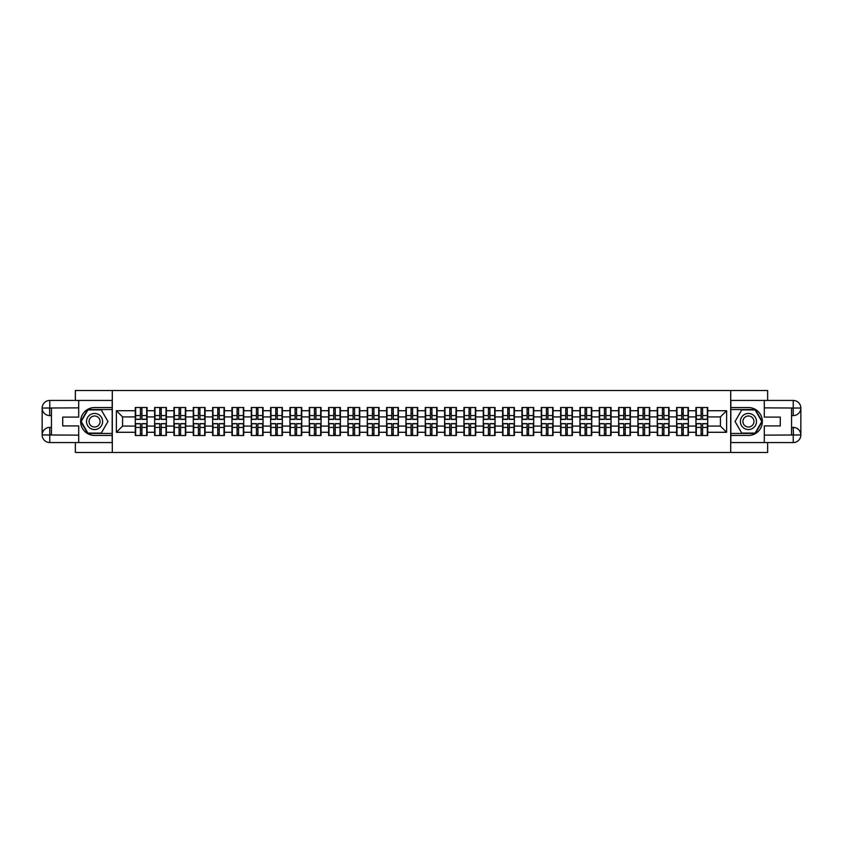 <?xml version="1.0" encoding="UTF-8"?>
<svg xmlns="http://www.w3.org/2000/svg" width="843" height="843" viewBox="0 0 843 843"><rect width="100%" height="100%" fill="white"/><g stroke="black" fill="none" stroke-linecap="round" stroke-linejoin="round"><path stroke-width="1.26" d="M75.364 442.564L75.364 452.48L767.636 452.48L767.636 442.564M767.636 400.436L767.636 390.52L730.702 390.52L730.702 452.48M730.702 390.52L75.364 390.52L75.364 400.436M112.298 452.48L112.298 390.52M720.417 426.084L720.417 416.916L707.72 416.916L707.72 426.084L720.417 426.084L726.613 432.28L726.613 410.72L707.72 410.72L707.72 407.496L695.939 407.496L695.939 416.916L688.383 416.916L688.383 426.084L695.939 426.084L695.939 416.916M726.613 432.28L707.72 432.28L707.72 435.504L695.939 435.504L695.939 432.28L688.383 432.28L688.383 435.504L676.613 435.504L676.613 432.28L669.047 432.28L669.047 435.504L657.277 435.504L657.277 432.28L649.721 432.28L649.721 435.504L637.94 435.504L637.94 432.28L630.385 432.28L630.385 435.504L618.614 435.504L618.614 432.28L611.049 432.28L611.049 435.504L599.278 435.504L599.278 432.28L591.723 432.28L591.723 435.504L579.942 435.504L579.942 432.28L572.386 432.28L572.386 435.504L560.616 435.504L560.616 432.28L553.05 432.28L553.05 435.504L541.28 435.504L541.28 432.28L533.714 432.28L533.714 435.504L521.943 435.504L521.943 432.28L514.388 432.28L514.388 435.504L502.607 435.504L502.607 432.28L495.052 432.28L495.052 435.504L483.281 435.504L483.281 432.28L475.715 432.28L475.715 435.504L463.945 435.504L463.945 432.28L456.39 432.28L456.39 435.504L444.609 435.504L444.609 432.28L437.053 432.28L437.053 435.504L425.283 435.504L425.283 432.28L417.717 432.28L417.717 435.504L405.947 435.504L405.947 432.28L398.391 432.28L398.391 435.504L386.61 435.504L386.61 432.28L379.055 432.28L379.055 435.504L367.285 435.504L367.285 432.28L359.719 432.28L359.719 435.504L347.948 435.504L347.948 432.28L340.393 432.28L340.393 435.504L328.612 435.504L328.612 432.28L321.057 432.28L321.057 435.504L309.286 435.504L309.286 432.28L301.72 432.28L301.72 435.504L289.95 435.504L289.95 432.28L282.384 432.28L282.384 435.504L270.614 435.504L270.614 432.28L263.058 432.28L263.058 435.504L251.277 435.504L251.277 432.28L243.722 432.28L243.722 435.504L231.951 435.504L231.951 432.28L224.386 432.28L224.386 435.504L212.615 435.504L212.615 432.28L205.06 432.28L205.06 435.504L193.279 435.504L193.279 432.28L185.723 432.28L185.723 435.504L173.953 435.504L173.953 432.28L166.387 432.28L166.387 435.504L154.617 435.504L154.617 432.28L147.061 432.28L147.061 435.504L135.28 435.504L135.28 432.28L116.387 432.28L116.387 410.72L135.28 410.72L135.28 416.916L122.583 416.916L122.583 426.084L135.28 426.084L135.28 416.916M695.939 410.72L688.383 410.72L688.383 407.496L676.613 407.496L676.613 410.72L669.047 410.72L669.047 407.496L657.277 407.496L657.277 410.72L649.721 410.72L649.721 407.496L637.94 407.496L637.94 410.72L630.385 410.72L630.385 407.496L618.614 407.496L618.614 410.72L611.049 410.72L611.049 407.496L599.278 407.496L599.278 410.72L591.723 410.72L591.723 407.496L579.942 407.496L579.942 410.72L572.386 410.72L572.386 407.496L560.616 407.496L560.616 410.72L553.05 410.72L553.05 407.496L541.28 407.496L541.28 410.72L533.714 410.72L533.714 407.496L521.943 407.496L521.943 410.72L514.388 410.72L514.388 407.496L502.607 407.496L502.607 410.72L495.052 410.72L495.052 407.496L483.281 407.496L483.281 410.72L475.715 410.72L475.715 407.496L463.945 407.496L463.945 410.72L456.39 410.72L456.39 407.496L444.609 407.496L444.609 410.72L437.053 410.72L437.053 407.496L425.283 407.496L425.283 410.72L417.717 410.72L417.717 407.496L405.947 407.496L405.947 410.72L398.391 410.72L398.391 407.496L386.61 407.496L386.61 410.72L379.055 410.72L379.055 407.496L367.285 407.496L367.285 410.72L359.719 410.72L359.719 407.496L347.948 407.496L347.948 410.72L340.393 410.72L340.393 407.496L328.612 407.496L328.612 410.72L321.057 410.72L321.057 407.496L309.286 407.496L309.286 410.72L301.72 410.72L301.72 407.496L289.95 407.496L289.95 410.72L282.384 410.72L282.384 407.496L270.614 407.496L270.614 410.72L263.058 410.72L263.058 407.496L251.277 407.496L251.277 410.72L243.722 410.72L243.722 407.496L231.951 407.496L231.951 410.72L224.386 410.72L224.386 407.496L212.615 407.496L212.615 410.72L205.06 410.72L205.06 407.496L193.279 407.496L193.279 410.72L185.723 410.72L185.723 407.496L173.953 407.496L173.953 410.72L166.387 410.72L166.387 407.496L154.617 407.496L154.617 410.72L147.061 410.72L147.061 407.496L135.28 407.496L135.28 410.72M695.939 426.084L695.939 432.28M688.383 426.084L688.383 432.28M688.383 410.72L688.383 416.916M669.047 426.084L676.613 426.084L676.613 416.916L669.047 416.916L669.047 432.28M676.613 426.084L676.613 432.28M676.613 410.72L676.613 416.916M669.047 410.72L669.047 416.916M649.721 426.084L657.277 426.084L657.277 416.916L649.721 416.916L649.721 432.28M657.277 426.084L657.277 432.28M657.277 410.72L657.277 416.916M649.721 410.72L649.721 416.916M630.385 426.084L637.94 426.084L637.94 416.916L630.385 416.916L630.385 432.28M637.94 426.084L637.94 432.28M637.94 410.72L637.94 416.916M630.385 410.72L630.385 416.916M611.049 426.084L618.614 426.084L618.614 416.916L611.049 416.916L611.049 432.28M618.614 426.084L618.614 432.28M618.614 410.72L618.614 416.916M611.049 410.72L611.049 416.916M591.723 426.084L599.278 426.084L599.278 416.916L591.723 416.916L591.723 432.28M599.278 426.084L599.278 432.28M599.278 410.72L599.278 416.916M591.723 410.72L591.723 416.916M572.386 426.084L579.942 426.084L579.942 416.916L572.386 416.916L572.386 432.28M579.942 426.084L579.942 432.28M579.942 410.72L579.942 416.916M572.386 410.72L572.386 416.916M553.05 426.084L560.616 426.084L560.616 416.916L553.05 416.916L553.05 432.28M560.616 426.084L560.616 432.28M560.616 410.72L560.616 416.916M553.05 410.72L553.05 416.916M533.714 426.084L541.28 426.084L541.28 416.916L533.714 416.916L533.714 432.28M541.28 426.084L541.28 432.28M541.28 410.72L541.28 416.916M533.714 410.72L533.714 416.916M514.388 426.084L521.943 426.084L521.943 416.916L514.388 416.916L514.388 432.28M521.943 426.084L521.943 432.28M521.943 410.72L521.943 416.916M514.388 410.72L514.388 416.916M495.052 426.084L502.607 426.084L502.607 416.916L495.052 416.916L495.052 432.28M502.607 426.084L502.607 432.28M502.607 410.72L502.607 416.916M495.052 410.72L495.052 416.916M475.715 426.084L483.281 426.084L483.281 416.916L475.715 416.916L475.715 432.28M483.281 426.084L483.281 432.28M483.281 410.72L483.281 416.916M475.715 410.72L475.715 416.916M456.39 426.084L463.945 426.084L463.945 416.916L456.39 416.916L456.39 432.28M463.945 426.084L463.945 432.28M463.945 410.72L463.945 416.916M456.39 410.72L456.39 416.916M437.053 426.084L444.609 426.084L444.609 416.916L437.053 416.916L437.053 432.28M444.609 426.084L444.609 432.28M444.609 410.72L444.609 416.916M437.053 410.72L437.053 416.916M417.717 426.084L425.283 426.084L425.283 416.916L417.717 416.916L417.717 432.28M425.283 426.084L425.283 432.28M425.283 410.72L425.283 416.916M417.717 410.72L417.717 416.916M398.391 426.084L405.947 426.084L405.947 416.916L398.391 416.916L398.391 432.28M405.947 426.084L405.947 432.28M405.947 410.72L405.947 416.916M398.391 410.72L398.391 416.916M379.055 426.084L386.61 426.084L386.61 416.916L379.055 416.916L379.055 432.28M386.61 426.084L386.61 432.28M386.61 410.72L386.61 416.916M379.055 410.72L379.055 416.916M359.719 426.084L367.285 426.084L367.285 416.916L359.719 416.916L359.719 432.28M367.285 426.084L367.285 432.28M367.285 410.72L367.285 416.916M359.719 410.72L359.719 416.916M340.393 426.084L347.948 426.084L347.948 416.916L340.393 416.916L340.393 432.28M347.948 426.084L347.948 432.28M347.948 410.72L347.948 416.916M340.393 410.72L340.393 416.916M321.057 426.084L328.612 426.084L328.612 416.916L321.057 416.916L321.057 432.28M328.612 426.084L328.612 432.28M328.612 410.72L328.612 416.916M321.057 410.72L321.057 416.916M301.72 426.084L309.286 426.084L309.286 416.916L301.72 416.916L301.72 432.28M309.286 426.084L309.286 432.28M309.286 410.72L309.286 416.916M301.72 410.72L301.72 416.916M282.384 426.084L289.95 426.084L289.95 416.916L282.384 416.916L282.384 432.28M289.95 426.084L289.95 432.28M289.95 410.72L289.95 416.916M282.384 410.72L282.384 416.916M263.058 426.084L270.614 426.084L270.614 416.916L263.058 416.916L263.058 432.28M270.614 426.084L270.614 432.28M270.614 410.72L270.614 416.916M263.058 410.72L263.058 416.916M243.722 426.084L251.277 426.084L251.277 416.916L243.722 416.916L243.722 432.28M251.277 426.084L251.277 432.28M251.277 410.72L251.277 416.916M243.722 410.72L243.722 416.916M224.386 426.084L231.951 426.084L231.951 416.916L224.386 416.916L224.386 432.28M231.951 426.084L231.951 432.28M231.951 410.72L231.951 416.916M224.386 410.72L224.386 416.916M205.06 426.084L212.615 426.084L212.615 416.916L205.06 416.916L205.06 432.28M212.615 426.084L212.615 432.28M212.615 410.72L212.615 416.916M205.06 410.72L205.06 416.916M185.723 426.084L193.279 426.084L193.279 416.916L185.723 416.916L185.723 432.28M193.279 426.084L193.279 432.28M193.279 410.72L193.279 416.916M185.723 410.72L185.723 416.916M166.387 426.084L173.953 426.084L173.953 416.916L166.387 416.916L166.387 432.28M173.953 426.084L173.953 432.28M173.953 410.72L173.953 416.916M166.387 410.72L166.387 416.916M147.061 426.084L154.617 426.084L154.617 416.916L147.061 416.916L147.061 432.28M154.617 426.084L154.617 432.28M154.617 410.72L154.617 416.916M147.061 410.72L147.061 416.916M135.28 426.084L135.28 432.28M122.583 426.084L116.387 432.28M116.387 410.72L122.583 416.916M707.72 426.084L707.72 432.28M707.72 410.72L707.72 416.916M726.613 410.72L720.417 416.916M146.682 407.496L146.682 419.392L141.909 419.392L141.909 407.496M140.423 407.496L140.423 419.392L135.66 419.392L135.66 407.496M140.423 409.108L141.909 409.108M141.909 413.692L140.423 413.692M135.66 435.504L135.66 423.607L140.423 423.607L140.423 435.504M141.909 435.504L141.909 423.607L146.682 423.607L146.682 435.504M141.909 433.892L140.423 433.892M140.423 429.308L141.909 429.308M90.549 414.524A8.051 8.051 0 0 0 87.598 425.525A8.051 8.051 0 0 0 98.599 428.476A8.051 8.051 0 0 0 101.55 417.475A8.051 8.051 0 0 0 90.549 414.524M91.813 416.727A5.511 5.511 0 0 0 89.801 424.261A5.511 5.511 0 0 0 97.335 426.273A5.511 5.511 0 0 0 99.348 418.739A5.511 5.511 0 0 0 91.813 416.727M107.957 421.5L101.265 433.091L87.883 433.091L81.191 421.5L87.883 409.909L101.265 409.909L107.957 421.5M752.451 414.524A8.051 8.051 0 0 0 741.45 417.475A8.051 8.051 0 0 0 744.401 428.476A8.051 8.051 0 0 0 755.402 425.525A8.051 8.051 0 0 0 752.451 414.524M751.187 416.727A5.511 5.511 0 0 0 743.652 418.739A5.511 5.511 0 0 0 745.665 426.273A5.511 5.511 0 0 0 753.199 424.261A5.511 5.511 0 0 0 751.187 416.727M755.117 433.091L741.735 433.091L735.043 421.5L741.735 409.909L755.117 409.909L761.809 421.5L755.117 433.091M51.444 415.61L49.769 415.61A7.619 7.619 0 0 1 42.15 408.054A7.619 7.619 0 0 1 49.769 400.436L112.172 400.436L112.172 407.559L94.574 407.559A13.941 13.941 0 0 0 80.633 421.5A13.941 13.941 0 0 0 94.574 435.441L112.172 435.441L112.172 442.564L49.769 442.564A7.619 7.619 0 0 1 42.15 434.946A7.619 7.619 0 0 1 49.769 427.39L51.444 427.39M112.172 435.441L112.172 407.559M78.705 400.436L78.705 417.095L62.719 417.095L62.719 425.905L78.705 425.905L78.705 442.564M49.769 415.61A7.619 7.619 0 0 1 42.15 408.054L49.579 407.991L49.769 415.61A7.619 7.619 0 0 1 42.15 408.054L42.15 434.946L78.705 435.136M49.769 435.136L49.769 442.564A7.619 7.619 0 0 1 42.15 434.946A7.619 7.619 0 0 1 49.769 427.39L49.769 434.819L51.444 434.819L51.444 408.181L49.769 408.181M112.172 409.54L87.672 409.54L80.759 421.5L87.672 433.46L112.172 433.46M791.556 427.39L793.231 427.39A7.619 7.619 0 0 1 800.85 434.946A7.619 7.619 0 0 1 793.231 442.564L730.828 442.564L730.828 435.441L748.426 435.441A13.941 13.941 0 0 0 762.367 421.5A13.941 13.941 0 0 0 748.426 407.559L730.828 407.559L730.828 400.436L793.231 400.436A7.619 7.619 0 0 1 800.85 408.054A7.619 7.619 0 0 1 793.231 415.61L791.556 415.61M730.828 407.559L730.828 435.441M764.295 442.564L764.295 425.905L780.281 425.905L780.281 417.095L764.295 417.095L764.295 400.436M793.231 427.39A7.619 7.619 0 0 1 800.85 434.946L793.421 435.009L793.231 427.39A7.619 7.619 0 0 1 800.85 434.946L800.85 408.054L764.295 407.864M793.231 407.864L793.231 400.436A7.619 7.619 0 0 1 800.85 408.054A7.619 7.619 0 0 1 793.231 415.61L793.231 408.181L791.556 408.181L791.556 434.819L793.231 434.819M730.828 433.46L755.328 433.46L762.241 421.5L755.328 409.54L730.828 409.54M166.018 407.496L166.018 419.392L161.245 419.392L161.245 407.496M159.759 407.496L159.759 419.392L154.986 419.392L154.986 407.496M159.759 409.108L161.245 409.108M161.245 413.692L159.759 413.692M185.355 407.496L185.355 419.392L180.581 419.392L180.581 407.496M179.095 407.496L179.095 419.392L174.322 419.392L174.322 407.496M179.095 409.108L180.581 409.108M180.581 413.692L179.095 413.692M204.68 407.496L204.68 419.392L199.917 419.392L199.917 407.496M198.421 407.496L198.421 419.392L193.658 419.392L193.658 407.496M198.421 409.108L199.917 409.108M199.917 413.692L198.421 413.692M224.017 407.496L224.017 419.392L219.243 419.392L219.243 407.496M217.757 407.496L217.757 419.392L212.984 419.392L212.984 407.496M217.757 409.108L219.243 409.108M219.243 413.692L217.757 413.692M243.353 407.496L243.353 419.392L238.58 419.392L238.58 407.496M237.094 407.496L237.094 419.392L232.32 419.392L232.32 407.496M237.094 409.108L238.58 409.108M238.58 413.692L237.094 413.692M154.986 435.504L154.986 423.607L159.759 423.607L159.759 435.504M161.245 435.504L161.245 423.607L166.018 423.607L166.018 435.504M161.245 433.892L159.759 433.892M159.759 429.308L161.245 429.308M174.322 435.504L174.322 423.607L179.095 423.607L179.095 435.504M180.581 435.504L180.581 423.607L185.355 423.607L185.355 435.504M180.581 433.892L179.095 433.892M179.095 429.308L180.581 429.308M193.658 435.504L193.658 423.607L198.421 423.607L198.421 435.504M199.917 435.504L199.917 423.607L204.68 423.607L204.68 435.504M199.917 433.892L198.421 433.892M198.421 429.308L199.917 429.308M212.984 435.504L212.984 423.607L217.757 423.607L217.757 435.504M219.243 435.504L219.243 423.607L224.017 423.607L224.017 435.504M219.243 433.892L217.757 433.892M217.757 429.308L219.243 429.308M232.32 435.504L232.32 423.607L237.094 423.607L237.094 435.504M238.58 435.504L238.58 423.607L243.353 423.607L243.353 435.504M238.58 433.892L237.094 433.892M237.094 429.308L238.58 429.308M262.679 407.496L262.679 419.392L257.916 419.392L257.916 407.496M256.43 407.496L256.43 419.392L251.657 419.392L251.657 407.496M256.43 409.108L257.916 409.108M257.916 413.692L256.43 413.692M251.657 435.504L251.657 423.607L256.43 423.607L256.43 435.504M257.916 435.504L257.916 423.607L262.679 423.607L262.679 435.504M257.916 433.892L256.43 433.892M256.43 429.308L257.916 429.308M282.015 407.496L282.015 419.392L277.242 419.392L277.242 407.496M275.756 407.496L275.756 419.392L270.982 419.392L270.982 407.496M275.756 409.108L277.242 409.108M277.242 413.692L275.756 413.692M270.982 435.504L270.982 423.607L275.756 423.607L275.756 435.504M277.242 435.504L277.242 423.607L282.015 423.607L282.015 435.504M277.242 433.892L275.756 433.892M275.756 429.308L277.242 429.308M301.351 407.496L301.351 419.392L296.578 419.392L296.578 407.496M295.092 407.496L295.092 419.392L290.319 419.392L290.319 407.496M295.092 409.108L296.578 409.108M296.578 413.692L295.092 413.692M290.319 435.504L290.319 423.607L295.092 423.607L295.092 435.504M296.578 435.504L296.578 423.607L301.351 423.607L301.351 435.504M296.578 433.892L295.092 433.892M295.092 429.308L296.578 429.308M320.688 407.496L320.688 419.392L315.914 419.392L315.914 407.496M314.428 407.496L314.428 419.392L309.655 419.392L309.655 407.496M314.428 409.108L315.914 409.108M315.914 413.692L314.428 413.692M309.655 435.504L309.655 423.607L314.428 423.607L314.428 435.504M315.914 435.504L315.914 423.607L320.688 423.607L320.688 435.504M315.914 433.892L314.428 433.892M314.428 429.308L315.914 429.308M340.014 407.496L340.014 419.392L335.24 419.392L335.24 407.496M333.754 407.496L333.754 419.392L328.991 419.392L328.991 407.496M333.754 409.108L335.24 409.108M335.24 413.692L333.754 413.692M328.991 435.504L328.991 423.607L333.754 423.607L333.754 435.504M335.24 435.504L335.24 423.607L340.014 423.607L340.014 435.504M335.24 433.892L333.754 433.892M333.754 429.308L335.24 429.308M359.35 407.496L359.35 419.392L354.576 419.392L354.576 407.496M353.091 407.496L353.091 419.392L348.317 419.392L348.317 407.496M353.091 409.108L354.576 409.108M354.576 413.692L353.091 413.692M348.317 435.504L348.317 423.607L353.091 423.607L353.091 435.504M354.576 435.504L354.576 423.607L359.35 423.607L359.35 435.504M354.576 433.892L353.091 433.892M353.091 429.308L354.576 429.308M378.686 407.496L378.686 419.392L373.913 419.392L373.913 407.496M372.427 407.496L372.427 419.392L367.653 419.392L367.653 407.496M372.427 409.108L373.913 409.108M373.913 413.692L372.427 413.692M367.653 435.504L367.653 423.607L372.427 423.607L372.427 435.504M373.913 435.504L373.913 423.607L378.686 423.607L378.686 435.504M373.913 433.892L372.427 433.892M372.427 429.308L373.913 429.308M398.012 407.496L398.012 419.392L393.249 419.392L393.249 407.496M391.753 407.496L391.753 419.392L386.99 419.392L386.99 407.496M391.753 409.108L393.249 409.108M393.249 413.692L391.753 413.692M386.99 435.504L386.99 423.607L391.753 423.607L391.753 435.504M393.249 435.504L393.249 423.607L398.012 423.607L398.012 435.504M393.249 433.892L391.753 433.892M391.753 429.308L393.249 429.308M417.348 407.496L417.348 419.392L412.575 419.392L412.575 407.496M411.089 407.496L411.089 419.392L406.315 419.392L406.315 407.496M411.089 409.108L412.575 409.108M412.575 413.692L411.089 413.692M406.315 435.504L406.315 423.607L411.089 423.607L411.089 435.504M412.575 435.504L412.575 423.607L417.348 423.607L417.348 435.504M412.575 433.892L411.089 433.892M411.089 429.308L412.575 429.308M436.685 407.496L436.685 419.392L431.911 419.392L431.911 407.496M430.425 407.496L430.425 419.392L425.652 419.392L425.652 407.496M430.425 409.108L431.911 409.108M431.911 413.692L430.425 413.692M425.652 435.504L425.652 423.607L430.425 423.607L430.425 435.504M431.911 435.504L431.911 423.607L436.685 423.607L436.685 435.504M431.911 433.892L430.425 433.892M430.425 429.308L431.911 429.308M456.01 407.496L456.01 419.392L451.247 419.392L451.247 407.496M449.751 407.496L449.751 419.392L444.988 419.392L444.988 407.496M449.751 409.108L451.247 409.108M451.247 413.692L449.751 413.692M444.988 435.504L444.988 423.607L449.751 423.607L449.751 435.504M451.247 435.504L451.247 423.607L456.01 423.607L456.01 435.504M451.247 433.892L449.751 433.892M449.751 429.308L451.247 429.308M475.347 407.496L475.347 419.392L470.573 419.392L470.573 407.496M469.087 407.496L469.087 419.392L464.314 419.392L464.314 407.496M469.087 409.108L470.573 409.108M470.573 413.692L469.087 413.692M464.314 435.504L464.314 423.607L469.087 423.607L469.087 435.504M470.573 435.504L470.573 423.607L475.347 423.607L475.347 435.504M470.573 433.892L469.087 433.892M469.087 429.308L470.573 429.308M494.683 407.496L494.683 419.392L489.909 419.392L489.909 407.496M488.424 407.496L488.424 419.392L483.65 419.392L483.65 407.496M488.424 409.108L489.909 409.108M489.909 413.692L488.424 413.692M483.65 435.504L483.65 423.607L488.424 423.607L488.424 435.504M489.909 435.504L489.909 423.607L494.683 423.607L494.683 435.504M489.909 433.892L488.424 433.892M488.424 429.308L489.909 429.308M514.009 407.496L514.009 419.392L509.246 419.392L509.246 407.496M507.76 407.496L507.76 419.392L502.986 419.392L502.986 407.496M507.76 409.108L509.246 409.108M509.246 413.692L507.76 413.692M502.986 435.504L502.986 423.607L507.76 423.607L507.76 435.504M509.246 435.504L509.246 423.607L514.009 423.607L514.009 435.504M509.246 433.892L507.76 433.892M507.76 429.308L509.246 429.308M533.345 407.496L533.345 419.392L528.572 419.392L528.572 407.496M527.086 407.496L527.086 419.392L522.312 419.392L522.312 407.496M527.086 409.108L528.572 409.108M528.572 413.692L527.086 413.692M522.312 435.504L522.312 423.607L527.086 423.607L527.086 435.504M528.572 435.504L528.572 423.607L533.345 423.607L533.345 435.504M528.572 433.892L527.086 433.892M527.086 429.308L528.572 429.308M552.681 407.496L552.681 419.392L547.908 419.392L547.908 407.496M546.422 407.496L546.422 419.392L541.649 419.392L541.649 407.496M546.422 409.108L547.908 409.108M547.908 413.692L546.422 413.692M541.649 435.504L541.649 423.607L546.422 423.607L546.422 435.504M547.908 435.504L547.908 423.607L552.681 423.607L552.681 435.504M547.908 433.892L546.422 433.892M546.422 429.308L547.908 429.308M572.018 407.496L572.018 419.392L567.244 419.392L567.244 407.496M565.758 407.496L565.758 419.392L560.985 419.392L560.985 407.496M565.758 409.108L567.244 409.108M567.244 413.692L565.758 413.692M560.985 435.504L560.985 423.607L565.758 423.607L565.758 435.504M567.244 435.504L567.244 423.607L572.018 423.607L572.018 435.504M567.244 433.892L565.758 433.892M565.758 429.308L567.244 429.308M591.343 407.496L591.343 419.392L586.57 419.392L586.57 407.496M585.084 407.496L585.084 419.392L580.321 419.392L580.321 407.496M585.084 409.108L586.57 409.108M586.57 413.692L585.084 413.692M580.321 435.504L580.321 423.607L585.084 423.607L585.084 435.504M586.57 435.504L586.57 423.607L591.343 423.607L591.343 435.504M586.57 433.892L585.084 433.892M585.084 429.308L586.57 429.308M610.68 407.496L610.68 419.392L605.906 419.392L605.906 407.496M604.42 407.496L604.42 419.392L599.647 419.392L599.647 407.496M604.42 409.108L605.906 409.108M605.906 413.692L604.42 413.692M599.647 435.504L599.647 423.607L604.42 423.607L604.42 435.504M605.906 435.504L605.906 423.607L610.68 423.607L610.68 435.504M605.906 433.892L604.42 433.892M604.42 429.308L605.906 429.308M630.016 407.496L630.016 419.392L625.243 419.392L625.243 407.496M623.757 407.496L623.757 419.392L618.983 419.392L618.983 407.496M623.757 409.108L625.243 409.108M625.243 413.692L623.757 413.692M618.983 435.504L618.983 423.607L623.757 423.607L623.757 435.504M625.243 435.504L625.243 423.607L630.016 423.607L630.016 435.504M625.243 433.892L623.757 433.892M623.757 429.308L625.243 429.308M649.342 407.496L649.342 419.392L644.579 419.392L644.579 407.496M643.083 407.496L643.083 419.392L638.32 419.392L638.32 407.496M643.083 409.108L644.579 409.108M644.579 413.692L643.083 413.692M638.32 435.504L638.32 423.607L643.083 423.607L643.083 435.504M644.579 435.504L644.579 423.607L649.342 423.607L649.342 435.504M644.579 433.892L643.083 433.892M643.083 429.308L644.579 429.308M668.678 407.496L668.678 419.392L663.905 419.392L663.905 407.496M662.419 407.496L662.419 419.392L657.645 419.392L657.645 407.496M662.419 409.108L663.905 409.108M663.905 413.692L662.419 413.692M657.645 435.504L657.645 423.607L662.419 423.607L662.419 435.504M663.905 435.504L663.905 423.607L668.678 423.607L668.678 435.504M663.905 433.892L662.419 433.892M662.419 429.308L663.905 429.308M688.014 407.496L688.014 419.392L683.241 419.392L683.241 407.496M681.755 407.496L681.755 419.392L676.982 419.392L676.982 407.496M681.755 409.108L683.241 409.108M683.241 413.692L681.755 413.692M676.982 435.504L676.982 423.607L681.755 423.607L681.755 435.504M683.241 435.504L683.241 423.607L688.014 423.607L688.014 435.504M683.241 433.892L681.755 433.892M681.755 429.308L683.241 429.308M707.34 407.496L707.34 419.392L702.577 419.392L702.577 407.496M701.091 407.496L701.091 419.392L696.318 419.392L696.318 407.496M701.091 409.108L702.577 409.108M702.577 413.692L701.091 413.692M696.318 435.504L696.318 423.607L701.091 423.607L701.091 435.504M702.577 435.504L702.577 423.607L707.34 423.607L707.34 435.504M702.577 433.892L701.091 433.892M701.091 429.308L702.577 429.308M140.423 415.567L135.66 415.567M140.423 419.234L135.66 419.234M146.682 415.567L141.909 415.567M146.682 419.234L141.909 419.234M141.909 427.433L146.682 427.433M141.909 423.766L146.682 423.766M135.66 427.433L140.423 427.433M135.66 423.766L140.423 423.766M78.705 407.864L49.589 408.001M42.15 434.946A7.619 7.619 0 0 1 49.769 427.39M42.15 408.054A7.619 7.619 0 0 1 49.769 400.436L49.769 407.864M764.295 435.136L793.411 434.999M800.85 408.054A7.619 7.619 0 0 1 793.231 415.61M800.85 434.946A7.619 7.619 0 0 1 793.231 442.564L793.231 435.136M159.759 415.567L154.986 415.567M159.759 419.234L154.986 419.234M166.018 415.567L161.245 415.567M166.018 419.234L161.245 419.234M179.095 415.567L174.322 415.567M179.095 419.234L174.322 419.234M185.355 415.567L180.581 415.567M185.355 419.234L180.581 419.234M198.421 415.567L193.658 415.567M198.421 419.234L193.658 419.234M204.68 415.567L199.917 415.567M204.68 419.234L199.917 419.234M217.757 415.567L212.984 415.567M217.757 419.234L212.984 419.234M224.017 415.567L219.243 415.567M224.017 419.234L219.243 419.234M237.094 415.567L232.32 415.567M237.094 419.234L232.32 419.234M243.353 415.567L238.58 415.567M243.353 419.234L238.58 419.234M161.245 427.433L166.018 427.433M161.245 423.766L166.018 423.766M154.986 427.433L159.759 427.433M154.986 423.766L159.759 423.766M180.581 427.433L185.355 427.433M180.581 423.766L185.355 423.766M174.322 427.433L179.095 427.433M174.322 423.766L179.095 423.766M199.917 427.433L204.68 427.433M199.917 423.766L204.68 423.766M193.658 427.433L198.421 427.433M193.658 423.766L198.421 423.766M219.243 427.433L224.017 427.433M219.243 423.766L224.017 423.766M212.984 427.433L217.757 427.433M212.984 423.766L217.757 423.766M238.58 427.433L243.353 427.433M238.58 423.766L243.353 423.766M232.32 427.433L237.094 427.433M232.32 423.766L237.094 423.766M256.43 415.567L251.657 415.567M256.43 419.234L251.657 419.234M262.679 415.567L257.916 415.567M262.679 419.234L257.916 419.234M257.916 427.433L262.679 427.433M257.916 423.766L262.679 423.766M251.657 427.433L256.43 427.433M251.657 423.766L256.43 423.766M275.756 415.567L270.982 415.567M275.756 419.234L270.982 419.234M282.015 415.567L277.242 415.567M282.015 419.234L277.242 419.234M277.242 427.433L282.015 427.433M277.242 423.766L282.015 423.766M270.982 427.433L275.756 427.433M270.982 423.766L275.756 423.766M295.092 415.567L290.319 415.567M295.092 419.234L290.319 419.234M301.351 415.567L296.578 415.567M301.351 419.234L296.578 419.234M296.578 427.433L301.351 427.433M296.578 423.766L301.351 423.766M290.319 427.433L295.092 427.433M290.319 423.766L295.092 423.766M314.428 415.567L309.655 415.567M314.428 419.234L309.655 419.234M320.688 415.567L315.914 415.567M320.688 419.234L315.914 419.234M315.914 427.433L320.688 427.433M315.914 423.766L320.688 423.766M309.655 427.433L314.428 427.433M309.655 423.766L314.428 423.766M333.754 415.567L328.991 415.567M333.754 419.234L328.991 419.234M340.014 415.567L335.24 415.567M340.014 419.234L335.24 419.234M335.24 427.433L340.014 427.433M335.24 423.766L340.014 423.766M328.991 427.433L333.754 427.433M328.991 423.766L333.754 423.766M353.091 415.567L348.317 415.567M353.091 419.234L348.317 419.234M359.35 415.567L354.576 415.567M359.35 419.234L354.576 419.234M354.576 427.433L359.35 427.433M354.576 423.766L359.35 423.766M348.317 427.433L353.091 427.433M348.317 423.766L353.091 423.766M372.427 415.567L367.653 415.567M372.427 419.234L367.653 419.234M378.686 415.567L373.913 415.567M378.686 419.234L373.913 419.234M373.913 427.433L378.686 427.433M373.913 423.766L378.686 423.766M367.653 427.433L372.427 427.433M367.653 423.766L372.427 423.766M391.753 415.567L386.99 415.567M391.753 419.234L386.99 419.234M398.012 415.567L393.249 415.567M398.012 419.234L393.249 419.234M393.249 427.433L398.012 427.433M393.249 423.766L398.012 423.766M386.99 427.433L391.753 427.433M386.99 423.766L391.753 423.766M411.089 415.567L406.315 415.567M411.089 419.234L406.315 419.234M417.348 415.567L412.575 415.567M417.348 419.234L412.575 419.234M412.575 427.433L417.348 427.433M412.575 423.766L417.348 423.766M406.315 427.433L411.089 427.433M406.315 423.766L411.089 423.766M430.425 415.567L425.652 415.567M430.425 419.234L425.652 419.234M436.685 415.567L431.911 415.567M436.685 419.234L431.911 419.234M431.911 427.433L436.685 427.433M431.911 423.766L436.685 423.766M425.652 427.433L430.425 427.433M425.652 423.766L430.425 423.766M449.751 415.567L444.988 415.567M449.751 419.234L444.988 419.234M456.01 415.567L451.247 415.567M456.01 419.234L451.247 419.234M451.247 427.433L456.01 427.433M451.247 423.766L456.01 423.766M444.988 427.433L449.751 427.433M444.988 423.766L449.751 423.766M469.087 415.567L464.314 415.567M469.087 419.234L464.314 419.234M475.347 415.567L470.573 415.567M475.347 419.234L470.573 419.234M470.573 427.433L475.347 427.433M470.573 423.766L475.347 423.766M464.314 427.433L469.087 427.433M464.314 423.766L469.087 423.766M488.424 415.567L483.65 415.567M488.424 419.234L483.65 419.234M494.683 415.567L489.909 415.567M494.683 419.234L489.909 419.234M489.909 427.433L494.683 427.433M489.909 423.766L494.683 423.766M483.65 427.433L488.424 427.433M483.65 423.766L488.424 423.766M507.76 415.567L502.986 415.567M507.76 419.234L502.986 419.234M514.009 415.567L509.246 415.567M514.009 419.234L509.246 419.234M509.246 427.433L514.009 427.433M509.246 423.766L514.009 423.766M502.986 427.433L507.76 427.433M502.986 423.766L507.76 423.766M527.086 415.567L522.312 415.567M527.086 419.234L522.312 419.234M533.345 415.567L528.572 415.567M533.345 419.234L528.572 419.234M528.572 427.433L533.345 427.433M528.572 423.766L533.345 423.766M522.312 427.433L527.086 427.433M522.312 423.766L527.086 423.766M546.422 415.567L541.649 415.567M546.422 419.234L541.649 419.234M552.681 415.567L547.908 415.567M552.681 419.234L547.908 419.234M547.908 427.433L552.681 427.433M547.908 423.766L552.681 423.766M541.649 427.433L546.422 427.433M541.649 423.766L546.422 423.766M565.758 415.567L560.985 415.567M565.758 419.234L560.985 419.234M572.018 415.567L567.244 415.567M572.018 419.234L567.244 419.234M567.244 427.433L572.018 427.433M567.244 423.766L572.018 423.766M560.985 427.433L565.758 427.433M560.985 423.766L565.758 423.766M585.084 415.567L580.321 415.567M585.084 419.234L580.321 419.234M591.343 415.567L586.57 415.567M591.343 419.234L586.57 419.234M586.57 427.433L591.343 427.433M586.57 423.766L591.343 423.766M580.321 427.433L585.084 427.433M580.321 423.766L585.084 423.766M604.42 415.567L599.647 415.567M604.42 419.234L599.647 419.234M610.68 415.567L605.906 415.567M610.68 419.234L605.906 419.234M605.906 427.433L610.68 427.433M605.906 423.766L610.68 423.766M599.647 427.433L604.42 427.433M599.647 423.766L604.42 423.766M623.757 415.567L618.983 415.567M623.757 419.234L618.983 419.234M630.016 415.567L625.243 415.567M630.016 419.234L625.243 419.234M625.243 427.433L630.016 427.433M625.243 423.766L630.016 423.766M618.983 427.433L623.757 427.433M618.983 423.766L623.757 423.766M643.083 415.567L638.32 415.567M643.083 419.234L638.32 419.234M649.342 415.567L644.579 415.567M649.342 419.234L644.579 419.234M644.579 427.433L649.342 427.433M644.579 423.766L649.342 423.766M638.32 427.433L643.083 427.433M638.32 423.766L643.083 423.766M662.419 415.567L657.645 415.567M662.419 419.234L657.645 419.234M668.678 415.567L663.905 415.567M668.678 419.234L663.905 419.234M663.905 427.433L668.678 427.433M663.905 423.766L668.678 423.766M657.645 427.433L662.419 427.433M657.645 423.766L662.419 423.766M681.755 415.567L676.982 415.567M681.755 419.234L676.982 419.234M688.014 415.567L683.241 415.567M688.014 419.234L683.241 419.234M683.241 427.433L688.014 427.433M683.241 423.766L688.014 423.766M676.982 427.433L681.755 427.433M676.982 423.766L681.755 423.766M701.091 415.567L696.318 415.567M701.091 419.234L696.318 419.234M707.34 415.567L702.577 415.567M707.34 419.234L702.577 419.234M702.577 427.433L707.34 427.433M702.577 423.766L707.34 423.766M696.318 427.433L701.091 427.433M696.318 423.766L701.091 423.766"/></g></svg>
